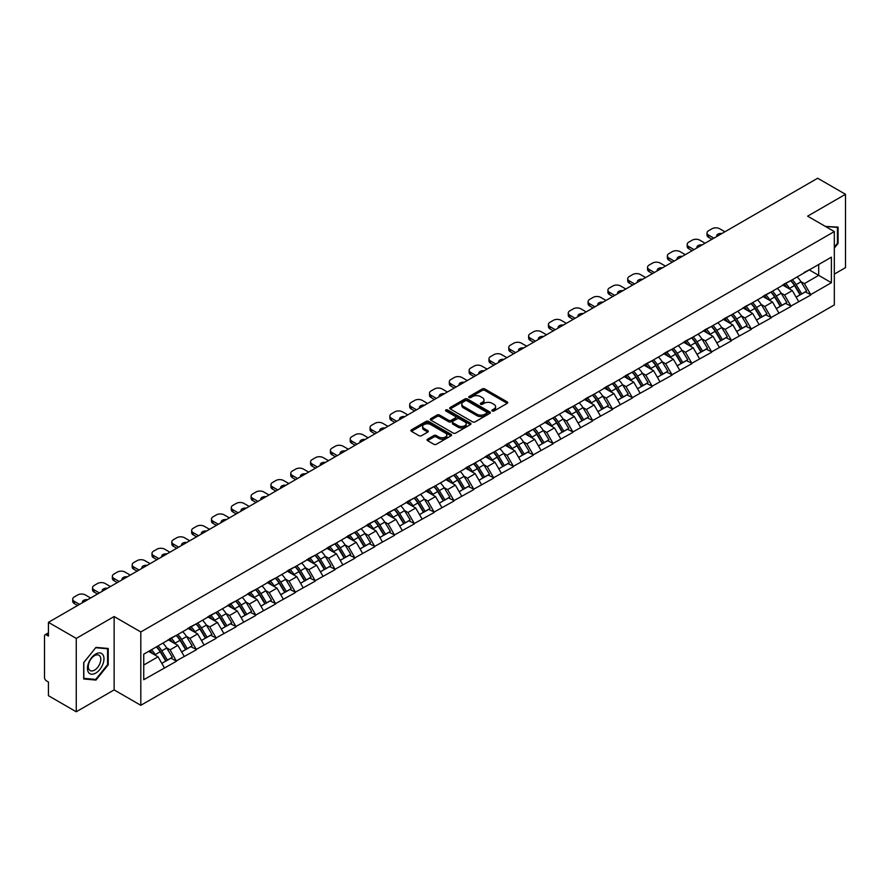 <?xml version="1.0" encoding="UTF-8"?>
<svg xmlns="http://www.w3.org/2000/svg" width="890" height="890" viewBox="0 0 890 890"><rect width="100%" height="100%" fill="white"/><g stroke="black" fill="none" stroke-linecap="round" stroke-linejoin="round"><path stroke-width="1.33" d="M492.237 410.98A1.235 0.712 0 0 0 493.983 410.98L507.233 403.337A1.769 1.024 0 0 0 507.756 402.614A1.769 1.024 0 0 0 507.233 401.891L484.783 388.93A1.769 1.024 0 0 0 482.291 388.93L469.041 396.584A1.235 0.712 0 0 0 470.788 397.585L472.501 396.595A5.64 3.26 0 0 1 480.489 396.595L482.358 397.674A5.64 3.26 0 0 1 484.004 399.988A5.64 3.26 0 0 1 482.358 402.291L480.645 403.281A1.235 0.712 0 0 0 482.391 404.282L484.104 403.292A5.64 3.26 0 0 1 492.081 403.292L493.95 404.372A5.64 3.26 0 0 1 495.608 406.685A5.64 3.26 0 0 1 493.95 408.988L492.237 409.978A1.235 0.712 0 0 0 492.237 410.98L492.237 409.978M427.545 439.193A1.769 1.024 0 0 0 427.022 439.916A1.769 1.024 0 0 0 427.545 440.628L433.842 444.266A1.769 1.024 0 0 0 436.334 444.266L451.052 435.766A1.769 1.024 0 0 0 451.564 435.054A1.769 1.024 0 0 0 451.052 434.331L428.602 421.37A1.769 1.024 0 0 0 426.11 421.37L411.391 429.87A1.769 1.024 0 0 0 410.868 430.582A1.769 1.024 0 0 0 411.391 431.305L419.001 435.7A1.769 1.024 0 0 0 421.493 435.7L427.79 432.062A1.769 1.024 0 0 0 428.301 431.339A1.769 1.024 0 0 0 427.79 430.627L424.018 428.446A4.717 2.726 0 0 1 422.639 426.521A4.717 2.726 0 0 1 425.553 423.996A4.717 2.726 0 0 1 430.693 424.597L445.467 433.13A4.717 2.726 0 0 1 446.847 435.054A4.717 2.726 0 0 1 443.943 437.569A4.717 2.726 0 0 1 438.792 436.979L436.334 435.555A1.769 1.024 0 0 0 433.842 435.555L427.545 439.193L427.545 440.628M114.131 616.548L76.262 638.408L48.438 622.344L817.676 178.234L845.5 194.298L807.631 216.159L834.319 231.567L140.809 631.956L114.131 616.548L114.131 689.906L140.809 705.314L140.809 631.956M472.623 421.871A1.769 1.024 0 0 0 475.127 421.871L489.834 413.372A1.769 1.024 0 0 0 490.357 412.66A1.769 1.024 0 0 0 489.834 411.936L467.384 398.976A1.769 1.024 0 0 0 464.892 398.976L450.173 407.475A1.769 1.024 0 0 0 449.661 408.187A1.769 1.024 0 0 0 450.173 408.911L472.623 421.871M446.368 411.247A1.235 0.712 0 0 1 447.626 411.425L470.421 424.586L455.724 433.074A1.769 1.024 0 0 1 453.233 433.074L430.782 420.113L430.782 418.667A1.769 1.024 0 0 0 430.271 419.39A1.769 1.024 0 0 0 430.782 420.113M430.782 418.667L437.079 415.029A1.769 1.024 0 0 1 439.571 415.029L448.682 420.291A1.769 1.024 0 0 0 451.174 420.291L455.357 417.877A1.769 1.024 0 0 0 455.869 417.154A1.769 1.024 0 0 0 455.357 416.442L445.879 410.969A1.235 0.712 0 0 1 447.626 409.956L470.443 423.128A1.769 1.024 0 0 1 470.966 423.851A1.769 1.024 0 0 1 470.443 424.575L470.443 423.128M140.809 705.314L834.319 304.925L834.319 231.567M156.406 646.874A12.037 6.953 -120 0 1 160.523 651.691L166.13 660.947L171.025 658.133L176.454 661.259L170.101 649.822L166.586 647.787M176.454 661.259L143.735 679.715L143.735 654.183L831.394 257.166L831.394 282.697L810.745 294.612L804.393 283.61L800.878 281.574M790.698 280.661A12.037 6.953 -120 0 1 794.815 285.479L800.433 294.746L805.317 291.92L810.745 294.612M810.745 295.057L790.932 306.06L784.568 295.057L781.053 293.021M770.874 292.109A12.037 6.953 -120 0 1 775.001 296.926L780.608 306.193L785.503 303.368L790.932 306.06M790.932 306.494L771.107 317.507L764.755 306.494L761.228 304.469M751.049 303.546A12.037 6.953 -120 0 1 755.176 308.374L760.783 317.63L765.678 314.804L771.107 317.507M771.107 317.941L751.282 328.944L744.93 317.941L741.415 315.906M731.235 314.993A12.037 6.953 -120 0 1 735.351 319.81L740.97 329.078L745.853 326.252L751.282 328.944M751.282 329.389L731.458 340.392L725.105 329.389L721.59 327.353M711.41 326.441A12.037 6.953 -120 0 1 715.527 331.258L721.145 340.525L726.04 337.699L731.458 340.392M731.458 340.826L711.644 351.839L705.292 340.826L701.765 338.801M691.586 337.877A12.037 6.953 -120 0 1 695.713 342.706L701.32 351.962L706.215 349.136L711.644 351.839M711.644 352.273L691.819 363.276L685.467 352.273L681.94 350.237M671.761 349.325A12.037 6.953 -120 0 1 675.888 354.142L681.495 363.409L686.39 360.584L691.819 363.276M691.819 363.721L671.995 374.723L665.642 363.721L662.127 361.685M651.947 360.773A12.037 6.953 -120 0 1 656.064 365.59L661.682 374.857L666.566 372.031L671.995 374.723M671.995 375.157L652.17 386.171L645.817 375.157L642.302 373.132M632.123 372.209A12.037 6.953 -120 0 1 636.25 377.037L641.857 386.293L646.752 383.479L652.17 386.171M652.17 386.605L632.356 397.608L626.004 386.605L622.477 384.569M612.298 383.657A12.037 6.953 -120 0 1 616.425 388.474L622.032 397.741L626.927 394.915L632.356 397.608M632.356 398.053L612.531 409.055L606.179 398.053L602.663 396.017M592.484 395.104A12.037 6.953 -120 0 1 596.6 399.922L602.207 409.189L607.102 406.363L612.531 409.055M612.531 409.5L592.707 420.503L586.354 409.489L582.839 407.464M572.659 406.541A12.037 6.953 -120 0 1 576.776 411.369L582.394 420.625L587.278 417.811L592.707 420.503M592.707 420.937L572.893 431.939L566.529 420.937L563.014 418.912M552.835 417.989A12.037 6.953 -120 0 1 556.962 422.806L562.569 432.073L567.464 429.247L572.893 431.939M572.893 432.384L553.068 443.387L546.716 432.384L543.189 430.348M533.01 429.436A12.037 6.953 -120 0 1 537.137 434.253L542.744 443.52L547.639 440.695L553.068 443.387M553.068 443.832L533.244 454.834L526.891 443.832L523.376 441.796M513.196 440.873A12.037 6.953 -120 0 1 517.312 445.701L522.931 454.957L527.815 452.142L533.244 454.834M533.244 455.268L513.419 466.271L507.066 455.268L503.551 453.244M493.372 452.32A12.037 6.953 -120 0 1 497.488 457.137L503.106 466.405L508.001 463.579L513.419 466.271M513.419 466.716L493.605 477.719L487.253 466.716L483.726 464.68M473.547 463.768A12.037 6.953 -120 0 1 477.674 468.585L483.281 477.852L488.176 475.026L493.605 477.719M493.605 478.164L473.78 489.166L467.428 478.164L463.901 476.128M453.733 475.204A12.037 6.953 -120 0 1 457.849 480.033L463.456 489.289L468.351 486.474L473.78 489.166M473.78 489.6L453.956 500.603L447.603 489.6L444.088 487.575M433.908 486.652A12.037 6.953 -120 0 1 438.025 491.469L443.643 500.736L448.527 497.911L453.956 500.603M453.956 501.048L434.131 512.05L427.779 501.048L424.263 499.012M414.084 498.1A12.037 6.953 -120 0 1 418.211 502.917L423.818 512.184L428.713 509.358L434.131 512.05M434.131 512.495L414.317 523.498L407.965 512.495L404.438 510.459M394.259 509.547A12.037 6.953 -120 0 1 398.386 514.364L403.993 523.62L408.888 520.806L414.317 523.498M414.317 523.932L394.493 534.934L388.14 523.932L384.625 521.907M374.445 520.984A12.037 6.953 -120 0 1 378.561 525.801L384.168 535.068L389.064 532.242L394.493 534.934M394.493 535.38L374.668 546.382L368.315 535.38L364.8 533.344M354.62 532.431A12.037 6.953 -120 0 1 358.737 537.249L364.355 546.516L369.239 543.69L374.668 546.382M374.668 546.827L354.854 557.83L348.502 546.827L344.975 544.791M334.796 543.879A12.037 6.953 -120 0 1 338.923 548.696L344.53 557.952L349.425 555.138L354.854 557.83M354.854 558.264L335.029 569.266L328.677 558.264L325.15 556.239M314.971 555.316A12.037 6.953 -120 0 1 319.098 560.133L324.705 569.4L329.6 566.574L335.029 569.266M335.029 569.711L315.205 580.714L308.852 569.711L305.337 567.675M295.157 566.763A12.037 6.953 -120 0 1 299.274 571.58L304.892 580.847L309.776 578.022L315.205 580.714M315.205 581.159L295.38 592.162L289.028 581.159L285.512 579.123M275.333 578.211A12.037 6.953 -120 0 1 279.449 583.028L285.067 592.284L289.962 589.469L295.38 592.162M295.38 592.595L275.566 603.598L269.214 592.595L265.687 590.571M255.508 589.647A12.037 6.953 -120 0 1 259.635 594.464L265.242 603.731L270.137 600.906L275.566 603.598M275.566 604.043L255.742 615.046L249.389 604.043L245.874 602.007M235.694 601.095A12.037 6.953 -120 0 1 239.811 605.912L245.417 615.179L250.312 612.353L255.742 615.046M255.742 615.491L235.917 626.493L229.564 615.491L226.049 613.455M215.869 612.543A12.037 6.953 -120 0 1 219.986 617.36L225.604 626.616L230.488 623.801L235.917 626.493M235.917 626.927L216.092 637.93L209.74 626.927L206.224 624.902M196.045 623.979A12.037 6.953 -120 0 1 200.172 628.796L205.779 638.063L210.674 635.238L216.092 637.93M216.092 638.375L196.278 649.377L189.926 638.375L186.399 636.339M176.22 635.427A12.037 6.953 -120 0 1 180.347 640.244L185.954 649.511L190.849 646.685L196.278 649.377M196.278 649.822L176.454 660.825M169.723 638.742L176.454 635.293M170.101 649.822L177.855 645.339L168.065 639.699M184.208 656.342L177.855 645.339M189.537 627.294L196.278 623.846M189.926 638.375L197.669 633.902L187.89 628.251M204.021 644.905L197.669 633.902M209.361 615.858L216.092 612.409M209.74 626.927L217.494 622.455L207.715 616.803M223.846 633.457L217.494 622.455M229.186 604.41L235.917 600.961M229.564 615.491L237.319 611.007L227.529 605.367M243.671 622.01L237.319 611.007M249.011 592.962L255.742 589.514M249.389 604.043L257.143 599.571L247.353 593.919M263.496 610.573L257.143 599.571M268.825 581.515L275.566 578.077M269.214 592.595L276.957 588.123L267.178 582.472M283.309 599.126L276.957 588.123M288.649 570.078L295.38 566.63M289.028 581.159L296.782 576.676L287.003 571.035M303.134 587.678L296.782 576.676M308.474 558.631L315.205 555.182M308.852 569.711L316.606 565.239L306.816 559.587M322.959 576.242L316.606 565.239M328.299 547.183L335.029 543.745M328.677 558.264L336.42 553.791L326.641 548.14M342.784 564.794L336.42 553.791M348.112 535.747L354.854 532.298M348.502 546.827L356.245 542.344L346.466 536.703M362.597 553.346L356.245 542.344M367.937 524.299L374.668 520.85M368.315 535.38L376.07 530.907L366.28 525.256M382.422 541.91L376.07 530.907M387.762 512.851L394.493 509.414M388.14 523.932L395.894 519.46L386.104 513.808M402.247 530.462L395.894 519.46M407.576 501.415L414.317 497.966M407.965 512.495L415.708 508.012L405.929 502.372M422.06 519.015L415.708 508.012M427.4 489.967L434.131 486.519M427.779 501.048L435.533 496.576L425.754 490.924M441.885 507.578L435.533 496.576M447.225 478.52L453.956 475.082M447.603 489.6L455.357 485.128L445.567 479.476M461.71 496.13L455.357 485.128M467.05 467.083L473.78 463.634M467.428 478.164L475.182 473.68L465.392 468.04M481.534 484.683L475.182 473.68M486.863 455.636L493.605 452.187M487.253 466.716L494.996 462.244L485.217 456.592M501.348 473.246L494.996 462.244M506.688 444.188L513.419 440.75M507.066 455.268L514.821 450.796L505.042 445.145M521.173 461.799L514.821 450.796M526.513 432.751L533.244 429.303M526.891 443.832L534.645 439.349L524.855 433.708M540.998 450.351L534.645 439.349M546.327 421.304L553.068 417.855M546.716 432.384L554.459 427.912L544.68 422.261M560.822 438.915L554.459 427.912M566.151 409.856L572.893 406.418M566.529 420.937L574.284 416.464L564.505 410.813M580.636 427.467L574.284 416.464M585.976 398.42L592.707 394.971M586.354 409.489L594.108 405.017L584.318 399.376M600.461 416.019L594.108 405.017M605.801 386.972L612.531 383.523M606.179 398.053L613.933 393.58L604.143 387.929M620.285 404.583L613.933 393.58M625.614 375.524L632.356 372.087M626.004 386.605L633.747 382.133L623.968 376.481M640.099 393.135L633.747 382.133M645.439 364.088L652.17 360.639M645.817 375.157L653.572 370.685L643.793 365.034M659.924 381.688L653.572 370.685M665.264 352.64L671.995 349.192M665.642 363.721L673.396 359.249L663.606 353.597M679.749 370.251L673.396 359.249M685.089 341.193L691.819 337.744M685.467 352.273L693.221 347.801L683.431 342.149M699.573 358.803L693.221 347.801M704.902 329.756L711.644 326.307M705.292 340.826L713.035 336.353L703.256 330.702M719.387 347.356L713.035 336.353M724.727 318.309L731.458 314.86M725.105 329.389L732.859 324.917L723.081 319.265M739.212 335.919L732.859 324.917M744.552 306.861L751.282 303.412M744.93 317.941L752.684 313.469L742.894 307.818M759.037 324.472L752.684 313.469M764.365 295.424L771.107 291.976M764.755 306.494L772.498 302.022L762.719 296.37M778.861 313.024L772.498 302.022M784.19 283.977L790.932 280.528M784.568 295.057L792.323 290.585L782.544 284.934M798.675 301.588L792.323 290.585M804.015 272.529L810.745 269.08M804.393 283.61L818.689 275.355L818.689 264.497L831.394 257.166M809.288 269.926L831.394 282.697M834.319 274.109L845.5 267.656L845.5 194.298M76.262 638.408L76.262 711.766L48.438 695.702L48.438 681.985L46.402 680.817A2.692 1.557 -120 0 1 44.5 677.513L44.5 635.994A2.692 1.557 -120 0 1 45.056 634.759A2.692 1.557 -120 0 1 46.402 634.893L48.438 636.061L48.438 622.344M76.262 711.766L114.131 689.906M143.735 665.041L158.031 656.787L148.63 651.358M164.383 667.789L158.031 656.787M794.536 285.701L795.171 286.057M774.723 297.138L775.346 297.505M754.898 308.585L755.521 308.952M735.073 320.033L735.707 320.389M715.249 331.469L715.883 331.837M695.435 342.917L696.058 343.284M675.61 354.365L676.233 354.721M655.785 365.801L656.419 366.168M635.961 377.249L636.595 377.616M616.147 388.696L616.77 389.052M596.322 400.133L596.956 400.5M576.498 411.58L577.132 411.948M556.684 423.028L557.307 423.384M536.859 434.465L537.482 434.832M517.034 445.912L517.668 446.279M497.21 457.36L497.844 457.716M477.396 468.796L478.019 469.164M457.571 480.244L458.194 480.611M437.747 491.692L438.381 492.048M417.922 503.128L418.556 503.495M398.108 514.576L398.731 514.943M378.283 526.023L378.918 526.379M358.459 537.46L359.093 537.827M338.645 548.908L339.268 549.275M318.82 560.355L319.443 560.711M298.995 571.792L299.63 572.159M279.171 583.239L279.805 583.606M259.357 594.687L259.98 595.043M239.532 606.123L240.167 606.49M219.708 617.571L220.342 617.938M199.883 629.019L200.517 629.375M180.069 640.455L180.692 640.822M160.244 651.903L160.879 652.27M834.319 248.11L838.069 243.437L838.069 227.095L825.453 226.438L837.434 227.417L837.434 243.259L834.319 247.131M108.224 648.465L95.964 647.375L83.693 662.627L83.693 678.97L95.964 680.071L108.224 664.819L108.224 648.465M492.737 411.158L493.95 410.457A5.64 3.26 0 0 0 495.608 408.143L495.608 406.685M484.004 399.988L484.004 401.446A5.64 3.26 0 0 1 482.358 403.76L481.134 404.461M507.211 403.348L484.783 390.399A1.769 1.024 0 0 0 482.291 390.399L469.531 397.763M489.811 413.394L467.384 400.444A1.769 1.024 0 0 0 464.892 400.444L450.195 408.922L450.173 407.475M486.719 413.16A1.235 0.712 0 0 0 486.719 412.148L467.016 400.778A1.235 0.712 0 0 0 465.27 400.778L463.456 401.824A5.64 3.26 0 0 0 461.81 404.127A5.64 3.26 0 0 0 463.456 406.43L476.929 414.206A5.64 3.26 0 0 0 484.917 414.206L486.719 413.16L486.719 414.629A1.235 0.712 0 0 0 487.086 414.128L487.086 412.66M461.81 404.127L461.81 405.595A5.64 3.26 0 0 0 463.456 407.898L463.456 406.43M486.719 414.629L484.917 415.675A5.64 3.26 0 0 1 476.929 415.675L463.456 407.898M430.805 420.125L437.079 416.498L437.079 415.029M455.869 417.154L455.869 418.623A1.769 1.024 0 0 1 455.357 419.346L451.174 421.76A1.769 1.024 0 0 1 448.682 421.76L439.571 416.498A1.769 1.024 0 0 0 437.079 416.498M458.128 425.743A4.717 2.726 0 0 0 463.267 426.332A4.717 2.726 0 0 0 466.182 423.818A4.717 2.726 0 0 0 464.803 421.893L459.596 418.89A1.769 1.024 0 0 0 457.104 418.89L452.921 421.293A1.769 1.024 0 0 0 452.409 422.016A1.769 1.024 0 0 0 452.921 422.739L458.128 425.743L458.128 427.211A4.717 2.726 0 0 0 463.267 427.801A4.717 2.726 0 0 0 466.182 425.286L466.182 423.818M452.409 422.016L452.409 423.484A1.769 1.024 0 0 0 452.921 424.207L452.921 422.739M458.128 427.211L452.921 424.207M446.847 435.054L446.847 436.523A4.717 2.726 0 0 1 443.943 439.037A4.717 2.726 0 0 1 438.792 438.447L436.334 437.023A1.769 1.024 0 0 0 433.842 437.023L427.567 440.639M422.639 426.521L422.639 427.99A4.717 2.726 0 0 0 424.018 429.915L424.018 428.446M427.767 432.073L424.018 429.915M451.03 435.789L428.602 422.839A1.769 1.024 0 0 0 426.11 422.839L411.414 431.316L411.391 429.87M837.434 243.07L838.069 243.437M107.59 664.452L108.224 664.819M94.663 679.315L95.964 680.071M724.916 231.778L719.643 228.741A5.396 3.115 0 0 0 712.022 228.741L708.596 230.721A5.396 3.115 0 0 0 707.016 232.924A5.396 3.115 0 0 0 708.596 235.116L708.596 237.319L711.956 239.265M708.596 237.319A5.396 3.115 180 0 1 707.016 235.116L707.016 232.924M708.596 235.116L713.858 238.164M716.828 236.451A4.228 2.436 180 0 1 716.695 235.85A4.228 2.436 180 0 1 721.957 233.492M797.151 276.935A14.73 8.511 60 0 1 801.011 281.796L796.116 284.622A14.73 8.511 -120 0 0 792.256 279.76M796.116 284.622L801.723 293.878L806.618 291.063L801.011 281.796M800.433 294.746L801.723 293.878M805.317 291.92L806.618 291.063M783.834 284.188A12.037 6.953 60 0 1 787.149 287.592M785.714 283.543A14.73 8.511 60 0 1 789.575 288.393L790.131 289.306M796.149 297.216L800.077 294.835L794.47 285.568A14.73 8.511 -120 0 0 790.598 280.717M800.077 294.835L796.105 297.127M705.091 243.226L699.818 240.178A5.396 3.115 0 0 0 692.198 240.178L688.771 242.158A5.396 3.115 0 0 0 687.191 244.361A5.396 3.115 0 0 0 688.771 246.563L688.771 248.766L692.131 250.713M688.771 248.766A5.396 3.115 180 0 1 687.191 246.563L687.191 244.361M688.771 246.563L694.044 249.612M697.004 247.898A4.228 2.436 180 0 1 696.87 247.298A4.228 2.436 180 0 1 702.132 244.939M777.326 288.382A14.73 8.511 60 0 1 781.186 293.244L776.291 296.059A14.73 8.511 -120 0 0 772.431 291.208M776.291 296.059L781.91 305.326L786.793 302.5L781.186 293.244M780.608 306.193L781.91 305.326M785.503 303.368L786.793 302.5M764.009 295.636A12.037 6.953 60 0 1 767.325 299.04M765.89 294.991A14.73 8.511 60 0 1 769.75 299.841L770.306 300.753M776.336 308.663L780.252 306.282L774.645 297.015A14.73 8.511 -120 0 0 770.785 292.165M780.252 306.282L776.28 308.574M685.278 254.673L680.005 251.625A5.396 3.115 0 0 0 672.373 251.625L668.946 253.606A5.396 3.115 0 0 0 667.366 255.808A5.396 3.115 0 0 0 668.946 258.011L668.946 260.214L672.317 262.149M668.946 260.214A5.396 3.115 180 0 1 667.366 258.011L667.366 255.808M668.946 258.011L674.22 261.048M677.179 259.346A4.228 2.436 180 0 1 677.045 258.745A4.228 2.436 180 0 1 682.319 256.376M757.501 299.83A14.73 8.511 60 0 1 761.362 304.68L756.478 307.506A14.73 8.511 -120 0 0 752.606 302.656M756.478 307.506L762.085 316.773L766.98 313.947L761.362 304.68M760.783 317.63L762.085 316.773M765.678 314.804L766.98 313.947M744.185 307.072A12.037 6.953 60 0 1 747.511 310.476M746.065 306.427A14.73 8.511 60 0 1 749.925 311.289L750.481 312.201M756.511 320.1L760.427 317.73L754.82 308.463A14.73 8.511 -120 0 0 750.96 303.601M760.427 317.73L756.467 320.022M665.453 266.11L660.18 263.073A5.396 3.115 0 0 0 652.559 263.073L649.122 265.053A5.396 3.115 0 0 0 647.542 267.256A5.396 3.115 0 0 0 649.122 269.447L649.122 271.65L652.492 273.597M649.122 271.65A5.396 3.115 180 0 1 647.542 269.447L647.542 267.256M649.122 269.447L654.395 272.496M657.354 270.783A4.228 2.436 180 0 1 657.232 270.182A4.228 2.436 180 0 1 662.494 267.823M737.677 311.266A14.73 8.511 60 0 1 741.548 316.128L736.653 318.954A14.73 8.511 -120 0 0 732.793 314.092M736.653 318.954L742.26 328.221L747.155 325.395L741.548 316.128M740.97 329.078L742.26 328.221M745.853 326.252L747.155 325.395M724.36 318.52A12.037 6.953 60 0 1 727.686 321.924M726.251 317.875A14.73 8.511 60 0 1 730.111 322.725L730.657 323.637M736.686 331.547L740.614 329.166L734.995 319.899A14.73 8.511 -120 0 0 731.135 315.049M740.614 329.166L736.642 331.458M645.628 277.558L640.355 274.509A5.396 3.115 0 0 0 632.734 274.509L629.308 276.49A5.396 3.115 0 0 0 627.728 278.692A5.396 3.115 0 0 0 629.308 280.895L629.308 283.098L632.668 285.045M629.308 283.098A5.396 3.115 180 0 1 627.728 280.895L627.728 278.692M629.308 280.895L634.581 283.943M637.54 282.23A4.228 2.436 180 0 1 637.407 281.629A4.228 2.436 180 0 1 642.669 279.271M717.863 322.714A14.73 8.511 60 0 1 721.723 327.576L716.828 330.39A14.73 8.511 -120 0 0 712.968 325.54M716.828 330.39L722.435 339.657L727.33 336.832L721.723 327.576M721.145 340.525L722.435 339.657M726.04 337.699L727.33 336.832M704.546 329.968A12.037 6.953 60 0 1 707.861 333.372M706.426 329.322A14.73 8.511 60 0 1 710.287 334.173L710.843 335.085M716.873 342.995L720.789 340.614L715.182 331.347A14.73 8.511 -120 0 0 711.321 326.497M720.789 340.614L716.817 342.906M625.803 289.005L620.541 285.957A5.396 3.115 0 0 0 612.91 285.957L609.483 287.937A5.396 3.115 0 0 0 607.903 290.14A5.396 3.115 0 0 0 609.483 292.343L609.483 294.546L612.854 296.481M609.483 294.546A5.396 3.115 180 0 1 607.903 292.343L607.903 290.14M609.483 292.343L614.756 295.38M617.716 293.678A4.228 2.436 180 0 1 617.582 293.077A4.228 2.436 180 0 1 622.844 290.707M698.038 334.162A14.73 8.511 60 0 1 701.899 339.012L697.004 341.838A14.73 8.511 -120 0 0 693.143 336.987M697.004 341.838L702.622 351.105L707.506 348.279L701.899 339.012M701.32 351.962L702.622 351.105M706.215 349.136L707.506 348.279M684.721 341.404A12.037 6.953 60 0 1 688.048 344.808M686.602 340.759A14.73 8.511 60 0 1 690.462 345.62L691.018 346.533M697.048 354.431L700.964 352.062L695.357 342.795A14.73 8.511 -120 0 0 691.497 337.933M700.964 352.062L696.992 354.353M836.644 226.961L837.434 227.417M88.555 672.473A11.681 6.742 120 0 0 99.836 669.447A11.681 6.742 120 0 0 102.862 654.673A11.681 6.742 120 0 0 91.581 657.699A11.681 6.742 120 0 0 88.555 672.473M89.134 669.636A8.844 5.106 120 0 0 90.124 670.559A8.844 5.106 120 0 0 98.356 666.432A8.844 5.106 120 0 0 99.958 656.164A8.844 5.106 120 0 0 98.968 655.24A8.844 5.106 120 0 0 90.747 659.368A8.844 5.106 120 0 0 89.134 669.636M95.708 647.731L107.59 648.788L107.59 664.63L95.708 679.415L83.827 678.347L83.827 662.516L95.686 647.72M106.8 648.343L107.59 648.788M605.99 300.442L600.717 297.405A5.396 3.115 0 0 0 593.096 297.405L589.658 299.385A5.396 3.115 0 0 0 588.079 301.588A5.396 3.115 0 0 0 589.658 303.779L589.658 305.982L593.029 307.929M589.658 305.982A5.396 3.115 180 0 1 588.079 303.779L588.079 301.588M589.658 303.779L594.932 306.828M597.891 305.114A4.228 2.436 180 0 1 597.757 304.514A4.228 2.436 180 0 1 603.031 302.155M678.213 345.598A14.73 8.511 60 0 1 682.074 350.46L677.19 353.286A14.73 8.511 -120 0 0 673.33 348.424M677.19 353.286L682.797 362.553L687.692 359.727L682.074 350.46M681.495 363.409L682.797 362.553M686.39 360.584L687.692 359.727M664.897 352.852A12.037 6.953 60 0 1 668.223 356.256M666.777 352.206A14.73 8.511 60 0 1 670.637 357.057L671.194 357.969M677.223 365.879L681.15 363.498L675.532 354.231A14.73 8.511 -120 0 0 671.672 349.381M681.15 363.498L677.179 365.79M586.165 311.889L580.892 308.841A5.396 3.115 0 0 0 573.271 308.841L569.834 310.832A5.396 3.115 0 0 0 568.265 313.024A5.396 3.115 0 0 0 569.834 315.227L569.834 317.43L573.205 319.377M569.834 317.43A5.396 3.115 180 0 1 568.265 315.227L568.265 313.024M569.834 315.227L575.107 318.275M578.066 316.562A4.228 2.436 180 0 1 577.944 315.961A4.228 2.436 180 0 1 583.206 313.603M658.4 357.046A14.73 8.511 60 0 1 662.26 361.907L657.365 364.722A14.73 8.511 -120 0 0 653.505 359.872M657.365 364.722L662.972 373.989L667.867 371.163L662.26 361.907M661.682 374.857L662.972 373.989M666.566 372.031L667.867 371.163M645.083 364.299A12.037 6.953 60 0 1 648.398 367.704M646.963 363.654A14.73 8.511 60 0 1 650.824 368.505L651.369 369.417M657.399 377.327L661.326 374.946L655.707 365.679A14.73 8.511 -120 0 0 651.847 360.828M661.326 374.946L657.354 377.238M566.34 323.337L561.067 320.289A5.396 3.115 0 0 0 553.447 320.289L550.02 322.269A5.396 3.115 0 0 0 548.44 324.472A5.396 3.115 0 0 0 550.02 326.675L550.02 328.877L553.38 330.813M550.02 328.877A5.396 3.115 180 0 1 548.44 326.675L548.44 324.472M550.02 326.675L555.293 329.712M558.253 328.01A4.228 2.436 180 0 1 558.119 327.409A4.228 2.436 180 0 1 563.381 325.039M638.575 368.493A14.73 8.511 60 0 1 642.435 373.344L637.54 376.17A14.73 8.511 -120 0 0 633.68 371.319M637.54 376.17L643.159 385.437L648.042 382.611L642.435 373.344M641.857 386.293L643.159 385.437M646.752 383.479L648.042 382.611M625.258 375.736A12.037 6.953 60 0 1 628.574 379.14M627.139 375.091A14.73 8.511 60 0 1 630.999 379.952L631.555 380.864M637.585 388.763L641.501 386.394L635.894 377.126A14.73 8.511 -120 0 0 632.034 372.265M641.501 386.394L637.529 388.685M546.527 334.774L541.254 331.736A5.396 3.115 0 0 0 533.622 331.736L530.195 333.717A5.396 3.115 0 0 0 528.615 335.919A5.396 3.115 0 0 0 530.195 338.111L530.195 340.314L533.566 342.261M530.195 340.314A5.396 3.115 180 0 1 528.615 338.111L528.615 335.919M530.195 338.111L535.469 341.159M538.428 339.446A4.228 2.436 180 0 1 538.294 338.845A4.228 2.436 180 0 1 543.567 336.487M618.75 379.93A14.73 8.511 60 0 1 622.611 384.791L617.716 387.617A14.73 8.511 -120 0 0 613.855 382.756M617.716 387.617L623.334 396.884L628.229 394.059L622.611 384.791M622.032 397.741L623.334 396.884M626.927 394.915L628.229 394.059M605.434 387.183A12.037 6.953 60 0 1 608.76 390.588M607.314 386.538A14.73 8.511 60 0 1 611.174 391.389L611.73 392.301M617.76 400.211L621.676 397.83L616.069 388.563A14.73 8.511 -120 0 0 612.209 383.712M621.676 397.83L617.716 400.122M526.702 346.221L521.429 343.173A5.396 3.115 0 0 0 513.808 343.173L510.37 345.164A5.396 3.115 0 0 0 508.791 347.356A5.396 3.115 0 0 0 510.37 349.559L510.37 351.761L513.741 353.708M510.37 351.761A5.396 3.115 180 0 1 508.791 349.559L508.791 347.356M510.37 349.559L515.644 352.607M518.603 350.894A4.228 2.436 180 0 1 518.481 350.293A4.228 2.436 180 0 1 523.743 347.934M598.926 391.378A14.73 8.511 60 0 1 602.786 396.239L597.902 399.054A14.73 8.511 -120 0 0 594.042 394.203M597.902 399.054L603.509 408.321L608.404 405.495L602.786 396.239M602.207 409.189L603.509 408.321M607.102 406.363L608.404 405.495M585.609 398.631A12.037 6.953 60 0 1 588.935 402.035M587.489 397.986A14.73 8.511 60 0 1 591.361 402.836L591.906 403.749M597.935 411.658L601.863 409.278L596.244 400.011A14.73 8.511 -120 0 0 592.384 395.16M601.863 409.278L597.891 411.569M506.877 357.669L501.604 354.62A5.396 3.115 0 0 0 493.983 354.62L490.557 356.601A5.396 3.115 0 0 0 488.977 358.803A5.396 3.115 0 0 0 490.557 361.006L490.557 363.209L493.917 365.145M490.557 363.209A5.396 3.115 180 0 1 488.977 361.006L488.977 358.803M490.557 361.006L495.819 364.043M498.789 362.341A4.228 2.436 180 0 1 498.656 361.741A4.228 2.436 180 0 1 503.918 359.371M579.112 402.825A14.73 8.511 60 0 1 582.972 407.676L578.077 410.501A14.73 8.511 -120 0 0 574.217 405.651M578.077 410.501L583.684 419.769L588.579 416.943L582.972 407.676M582.394 420.625L583.684 419.769M587.278 417.811L588.579 416.943M565.795 410.068A12.037 6.953 60 0 1 569.111 413.472M567.675 409.422A14.73 8.511 60 0 1 571.536 414.284L572.092 415.196M578.111 423.095L582.038 420.725L576.431 411.458A14.73 8.511 -120 0 0 572.559 406.597M582.038 420.725L578.066 423.017M487.053 369.105L481.779 366.068A5.396 3.115 0 0 0 474.159 366.068L470.732 368.048A5.396 3.115 0 0 0 469.152 370.251A5.396 3.115 0 0 0 470.732 372.443L470.732 374.646L474.092 376.592M470.732 374.646A5.396 3.115 180 0 1 469.152 372.443L469.152 370.251M470.732 372.443L476.005 375.491M478.965 373.789A4.228 2.436 180 0 1 478.831 373.177A4.228 2.436 180 0 1 484.093 370.819M559.287 414.262A14.73 8.511 60 0 1 563.148 419.123L558.253 421.949A14.73 8.511 -120 0 0 554.392 417.087M558.253 421.949L563.871 431.216L568.755 428.39L563.148 419.123M562.569 432.073L563.871 431.216M567.464 429.247L568.755 428.39M545.971 421.515A12.037 6.953 60 0 1 549.286 424.919M547.851 420.87A14.73 8.511 60 0 1 551.711 425.72L552.267 426.633M558.297 434.543L562.213 432.162L556.606 422.895A14.73 8.511 -120 0 0 552.746 418.044M562.213 432.162L558.241 434.454M467.239 380.553L461.966 377.505A5.396 3.115 0 0 0 454.334 377.505L450.907 379.496A5.396 3.115 0 0 0 449.328 381.688A5.396 3.115 0 0 0 450.907 383.89L450.907 386.093L454.278 388.04M450.907 386.093A5.396 3.115 180 0 1 449.328 383.89L449.328 381.688M450.907 383.89L456.181 386.939M459.14 385.225A4.228 2.436 180 0 1 459.006 384.625A4.228 2.436 180 0 1 464.28 382.266M539.462 425.709A14.73 8.511 60 0 1 543.323 430.571L538.439 433.386A14.73 8.511 -120 0 0 534.567 428.535M538.439 433.386L544.046 442.653L548.941 439.827L543.323 430.571M542.744 443.52L544.046 442.653M547.639 440.695L548.941 439.827M526.146 432.963A12.037 6.953 60 0 1 529.472 436.367M528.026 432.318A14.73 8.511 60 0 1 531.886 437.168L532.442 438.08M538.472 445.99L542.388 443.609L536.781 434.342A14.73 8.511 -120 0 0 532.921 429.492M542.388 443.609L538.428 445.901M447.414 392.001L442.141 388.952A5.396 3.115 0 0 0 434.52 388.952L431.083 390.933A5.396 3.115 0 0 0 429.503 393.135A5.396 3.115 0 0 0 431.083 395.338L431.083 397.541L434.454 399.476M431.083 397.541A5.396 3.115 180 0 1 429.503 395.338L429.503 393.135M431.083 395.338L436.356 398.375M439.315 396.673A4.228 2.436 180 0 1 439.193 396.072A4.228 2.436 180 0 1 444.455 393.703M519.638 437.157A14.73 8.511 60 0 1 523.509 442.007L518.614 444.833A14.73 8.511 -120 0 0 514.754 439.983M518.614 444.833L524.221 454.1L529.116 451.274L523.509 442.007M522.931 454.957L524.221 454.1M527.815 452.142L529.116 451.274M506.321 444.399A12.037 6.953 60 0 1 509.647 447.803M508.212 443.754A14.73 8.511 60 0 1 512.073 448.616L512.618 449.528M518.648 457.427L522.575 455.057L516.957 445.79A14.73 8.511 -120 0 0 513.096 440.928M522.575 455.057L518.603 457.349M427.589 403.437L422.316 400.4A5.396 3.115 0 0 0 414.695 400.4L411.269 402.38A5.396 3.115 0 0 0 409.689 404.583A5.396 3.115 0 0 0 411.269 406.786L411.269 408.977L414.629 410.924M411.269 408.977A5.396 3.115 180 0 1 409.689 406.786L409.689 404.583M411.269 406.786L416.542 409.823M419.502 408.121A4.228 2.436 180 0 1 419.368 407.509A4.228 2.436 180 0 1 424.63 405.15M499.824 448.593A14.73 8.511 60 0 1 503.684 453.455L498.789 456.281A14.73 8.511 -120 0 0 494.929 451.419M498.789 456.281L504.396 465.548L509.291 462.722L503.684 453.455M503.106 466.405L504.396 465.548M508.001 463.579L509.291 462.722M486.507 455.847A12.037 6.953 60 0 1 489.823 459.251M488.388 455.202A14.73 8.511 60 0 1 492.248 460.052L492.804 460.964M498.834 468.874L502.75 466.493L497.143 457.238A14.73 8.511 -120 0 0 493.282 452.376M502.75 466.493L498.778 468.785M407.776 414.885L402.503 411.836A5.396 3.115 0 0 0 394.871 411.836L391.444 413.828A5.396 3.115 0 0 0 389.865 416.019A5.396 3.115 0 0 0 391.444 418.222L391.444 420.425L394.815 422.372M391.444 420.425A5.396 3.115 180 0 1 389.865 418.222L389.865 416.019M391.444 418.222L396.718 421.27M399.677 419.557A4.228 2.436 180 0 1 399.543 418.956A4.228 2.436 180 0 1 404.805 416.598M479.999 460.041A14.73 8.511 60 0 1 483.86 464.903L478.965 467.717A14.73 8.511 -120 0 0 475.104 462.867M478.965 467.717L484.583 476.984L489.467 474.159L483.86 464.903M483.281 477.852L484.583 476.984M488.176 475.026L489.467 474.159M466.683 467.295A12.037 6.953 60 0 1 470.009 470.699M468.563 466.649A14.73 8.511 60 0 1 472.423 471.5L472.979 472.412M479.009 480.322L482.925 477.941L477.318 468.674A14.73 8.511 -120 0 0 473.458 463.824M482.925 477.941L478.954 480.233M387.951 426.332L382.678 423.284A5.396 3.115 0 0 0 375.057 423.284L371.62 425.264A5.396 3.115 0 0 0 370.04 427.467A5.396 3.115 0 0 0 371.62 429.67L371.62 431.873L374.99 433.808M371.62 431.873A5.396 3.115 180 0 1 370.04 429.67L370.04 427.467M371.62 429.67L376.893 432.707M379.852 431.005A4.228 2.436 180 0 1 379.719 430.404A4.228 2.436 180 0 1 384.992 428.034M460.175 471.489A14.73 8.511 60 0 1 464.035 476.339L459.151 479.165A14.73 8.511 -120 0 0 455.291 474.314M459.151 479.165L464.758 488.432L469.653 485.606L464.035 476.339M463.456 489.289L464.758 488.432M468.351 486.474L469.653 485.606M446.858 478.731A12.037 6.953 60 0 1 450.184 482.135M448.738 478.086A14.73 8.511 60 0 1 452.598 482.947L453.155 483.86M459.184 491.758L463.111 489.389L457.493 480.122A14.73 8.511 -120 0 0 453.633 475.26M463.111 489.389L459.14 491.68M368.126 437.769L362.853 434.732A5.396 3.115 0 0 0 355.232 434.732L351.795 436.712A5.396 3.115 0 0 0 350.226 438.915A5.396 3.115 0 0 0 351.795 441.117L351.795 443.309L355.166 445.256M351.795 443.309A5.396 3.115 180 0 1 350.226 441.117L350.226 438.915M351.795 441.117L357.068 444.155M360.027 442.452A4.228 2.436 180 0 1 359.905 441.841A4.228 2.436 180 0 1 365.167 439.482M440.361 482.925A14.73 8.511 60 0 1 444.221 487.787L439.326 490.613A14.73 8.511 -120 0 0 435.466 485.751M439.326 490.613L444.933 499.88L449.828 497.054L444.221 487.787M443.643 500.736L444.933 499.88M448.527 497.911L449.828 497.054M427.044 490.179A12.037 6.953 60 0 1 430.359 493.583M428.924 489.533A14.73 8.511 60 0 1 432.785 494.384L433.33 495.307M439.36 503.206L443.287 500.825L437.669 491.569A14.73 8.511 -120 0 0 433.808 486.708M443.287 500.825L439.315 503.117M348.301 449.216L343.028 446.179A5.396 3.115 0 0 0 335.408 446.179L331.981 448.159A5.396 3.115 0 0 0 330.401 450.351A5.396 3.115 0 0 0 331.981 452.554L331.981 454.757L335.341 456.704M331.981 454.757A5.396 3.115 180 0 1 330.401 452.554L330.401 450.351M331.981 452.554L337.254 455.602M340.214 453.889A4.228 2.436 180 0 1 340.08 453.288A4.228 2.436 180 0 1 345.342 450.93M420.536 494.373A14.73 8.511 60 0 1 424.397 499.234L419.502 502.049A14.73 8.511 -120 0 0 415.641 497.199M419.502 502.049L425.12 511.316L430.003 508.49L424.397 499.234M423.818 512.184L425.12 511.316M428.713 509.358L430.003 508.49M407.22 501.626A12.037 6.953 60 0 1 410.535 505.031M409.1 500.981A14.73 8.511 60 0 1 412.96 505.832L413.516 506.744M419.546 514.654L423.462 512.273L417.855 503.006A14.73 8.511 -120 0 0 413.995 498.155M423.462 512.273L419.49 514.565M328.488 460.664L323.215 457.616A5.396 3.115 0 0 0 315.583 457.616L312.156 459.596A5.396 3.115 0 0 0 310.577 461.799A5.396 3.115 0 0 0 312.156 464.002L312.156 466.204L315.527 468.14M312.156 466.204A5.396 3.115 180 0 1 310.577 464.002L310.577 461.799M312.156 464.002L317.43 467.039M320.389 465.337A4.228 2.436 180 0 1 320.255 464.736A4.228 2.436 180 0 1 325.529 462.366M400.711 505.82A14.73 8.511 60 0 1 404.572 510.671L399.677 513.497A14.73 8.511 -120 0 0 395.816 508.646M399.677 513.497L405.295 522.764L410.19 519.938L404.572 510.671M403.993 523.62L405.295 522.764M408.888 520.806L410.19 519.938M387.395 513.063A12.037 6.953 60 0 1 390.721 516.467M389.275 512.418A14.73 8.511 60 0 1 393.135 517.279L393.692 518.191M399.721 526.09L403.637 523.721L398.03 514.453A14.73 8.511 -120 0 0 394.17 509.592M403.637 523.721L399.677 526.012M308.663 472.101L303.39 469.063A5.396 3.115 0 0 0 295.769 469.063L292.332 471.044A5.396 3.115 0 0 0 290.752 473.246A5.396 3.115 0 0 0 292.332 475.449L292.332 477.641L295.703 479.588M292.332 477.641A5.396 3.115 180 0 1 290.752 475.449L290.752 473.246M292.332 475.449L297.605 478.486M300.564 476.784A4.228 2.436 180 0 1 300.442 476.172A4.228 2.436 180 0 1 305.704 473.814M380.887 517.257A14.73 8.511 60 0 1 384.747 522.119L379.863 524.944A14.73 8.511 -120 0 0 376.003 520.083M379.863 524.944L385.47 534.211L390.365 531.386L384.747 522.119M384.168 535.068L385.47 534.211M389.064 532.242L390.365 531.386M367.57 524.51A12.037 6.953 60 0 1 370.896 527.915M369.45 523.865A14.73 8.511 60 0 1 373.322 528.716L373.867 529.639M379.897 537.538L383.824 535.157L378.205 525.901A14.73 8.511 -120 0 0 374.345 521.039M383.824 535.157L379.852 537.449M288.838 483.548L283.565 480.511A5.396 3.115 0 0 0 275.945 480.511L272.518 482.491A5.396 3.115 0 0 0 270.938 484.683A5.396 3.115 0 0 0 272.518 486.886L272.518 489.088L275.878 491.035M272.518 489.088A5.396 3.115 180 0 1 270.938 486.886L270.938 484.683M272.518 486.886L277.791 489.934M280.751 488.221A4.228 2.436 180 0 1 280.617 487.62A4.228 2.436 180 0 1 285.879 485.261M361.073 528.705A14.73 8.511 60 0 1 364.933 533.566L360.038 536.381A14.73 8.511 -120 0 0 356.178 531.53M360.038 536.381L365.645 545.648L370.54 542.822L364.933 533.566M364.355 546.516L365.645 545.648M369.239 543.69L370.54 542.822M347.756 535.958A12.037 6.953 60 0 1 351.072 539.362M349.636 535.313A14.73 8.511 60 0 1 353.497 540.163L354.053 541.076M360.072 548.985L363.999 546.605L358.392 537.337A14.73 8.511 -120 0 0 354.52 532.487M363.999 546.605L360.027 548.896M269.014 494.996L263.74 491.947A5.396 3.115 0 0 0 256.12 491.947L252.693 493.928A5.396 3.115 0 0 0 251.114 496.13A5.396 3.115 0 0 0 252.693 498.333L252.693 500.536L256.053 502.472M252.693 500.536A5.396 3.115 180 0 1 251.114 498.333L251.114 496.13M252.693 498.333L257.966 501.37M260.926 499.668A4.228 2.436 180 0 1 260.792 499.068A4.228 2.436 180 0 1 266.054 496.698M341.248 540.152A14.73 8.511 60 0 1 345.109 545.003L340.214 547.828A14.73 8.511 -120 0 0 336.353 542.978M340.214 547.828L345.832 557.096L350.716 554.27L345.109 545.003M344.53 557.952L345.832 557.096M349.425 555.138L350.716 554.27M327.932 547.394A12.037 6.953 60 0 1 331.247 550.799M329.812 546.749A14.73 8.511 60 0 1 333.672 551.611L334.228 552.523M340.258 560.422L344.174 558.052L338.567 548.785A14.73 8.511 -120 0 0 334.707 543.923M344.174 558.052L340.203 560.344M249.2 506.432L243.927 503.395A5.396 3.115 0 0 0 236.295 503.395L232.869 505.375A5.396 3.115 0 0 0 231.289 507.578A5.396 3.115 0 0 0 232.869 509.781L232.869 511.973L236.239 513.919M232.869 511.973A5.396 3.115 180 0 1 231.289 509.781L231.289 507.578M232.869 509.781L238.142 512.818M241.101 511.116A4.228 2.436 180 0 1 240.968 510.504A4.228 2.436 180 0 1 246.241 508.146M321.424 551.589A14.73 8.511 60 0 1 325.284 556.45L320.4 559.276A14.73 8.511 -120 0 0 316.529 554.414M320.4 559.276L326.007 568.543L330.902 565.717L325.284 556.45M324.705 569.4L326.007 568.543M329.6 566.574L330.902 565.717M308.107 558.842A12.037 6.953 60 0 1 311.433 562.246M309.987 558.197A14.73 8.511 60 0 1 313.847 563.047L314.404 563.971M320.433 571.87L324.349 569.489L318.742 560.233A14.73 8.511 -120 0 0 314.882 555.371M324.349 569.489L320.389 571.781M229.375 517.88L224.102 514.843A5.396 3.115 0 0 0 216.481 514.843L213.044 516.823A5.396 3.115 0 0 0 211.464 519.015A5.396 3.115 0 0 0 213.044 521.217L213.044 523.42L216.415 525.367M213.044 523.42A5.396 3.115 180 0 1 211.464 521.217L211.464 519.015M213.044 521.217L218.317 524.266M221.276 522.552A4.228 2.436 180 0 1 221.154 521.952A4.228 2.436 180 0 1 226.416 519.593M301.599 563.036A14.73 8.511 60 0 1 305.47 567.898L300.575 570.712A14.73 8.511 -120 0 0 296.715 565.862M300.575 570.712L306.182 579.98L311.077 577.154L305.47 567.898M304.892 580.847L306.182 579.98M309.776 578.022L311.077 577.154M288.282 570.29A12.037 6.953 60 0 1 291.608 573.694M290.173 569.644A14.73 8.511 60 0 1 294.034 574.495L294.579 575.407M300.609 583.317L304.536 580.936L298.918 571.669A14.73 8.511 -120 0 0 295.057 566.819M304.536 580.936L300.564 583.228M209.551 529.327L204.277 526.279A5.396 3.115 0 0 0 196.657 526.279L193.23 528.26A5.396 3.115 0 0 0 191.65 530.462A5.396 3.115 0 0 0 193.23 532.665L193.23 534.868L196.59 536.803M193.23 534.868A5.396 3.115 180 0 1 191.65 532.665L191.65 530.462M193.23 532.665L198.503 535.713M201.463 534A4.228 2.436 180 0 1 201.329 533.399A4.228 2.436 180 0 1 206.591 531.03M281.785 574.484A14.73 8.511 60 0 1 285.646 579.334L280.751 582.16A14.73 8.511 -120 0 0 276.89 577.31M280.751 582.16L286.357 591.427L291.252 588.602L285.646 579.334M285.067 592.284L286.357 591.427M289.962 589.469L291.252 588.602M268.469 581.726A12.037 6.953 60 0 1 271.784 585.131M270.349 581.081A14.73 8.511 60 0 1 274.209 585.943L274.765 586.855M280.795 594.754L284.711 592.384L279.104 583.117A14.73 8.511 -120 0 0 275.244 578.255M284.711 592.384L280.739 594.676M189.737 540.764L184.464 537.727A5.396 3.115 0 0 0 176.832 537.727L173.405 539.707A5.396 3.115 0 0 0 171.826 541.91A5.396 3.115 0 0 0 173.405 544.113L173.405 546.304L176.776 548.251M173.405 546.304A5.396 3.115 180 0 1 171.826 544.113L171.826 541.91M173.405 544.113L178.679 547.15M181.638 545.448A4.228 2.436 180 0 1 181.504 544.836A4.228 2.436 180 0 1 186.767 542.477M261.96 585.92A14.73 8.511 60 0 1 265.821 590.782L260.926 593.608A14.73 8.511 -120 0 0 257.065 588.746M260.926 593.608L266.544 602.875L271.428 600.049L265.821 590.782M265.242 603.731L266.544 602.875M270.137 600.906L271.428 600.049M248.644 593.174A12.037 6.953 60 0 1 251.97 596.578M250.524 592.529A14.73 8.511 60 0 1 254.384 597.379L254.941 598.303M260.97 606.201L264.886 603.821L259.279 594.565A14.73 8.511 -120 0 0 255.419 589.703M264.886 603.821L260.915 606.112M169.912 552.212L164.639 549.174A5.396 3.115 0 0 0 157.018 549.174L153.581 551.155A5.396 3.115 0 0 0 152.001 553.346A5.396 3.115 0 0 0 153.581 555.549L153.581 557.752L156.952 559.699M153.581 557.752A5.396 3.115 180 0 1 152.001 555.549L152.001 553.346M153.581 555.549L158.854 558.597M161.813 556.884A4.228 2.436 180 0 1 161.68 556.283A4.228 2.436 180 0 1 166.953 553.925M242.136 597.368A14.73 8.511 60 0 1 245.996 602.23L241.112 605.044A14.73 8.511 -120 0 0 237.252 600.194M241.112 605.044L246.719 614.311L251.614 611.486L245.996 602.23M245.417 615.179L246.719 614.311M250.312 612.353L251.614 611.486M228.819 604.622A12.037 6.953 60 0 1 232.145 608.026M230.699 603.976A14.73 8.511 60 0 1 234.56 608.827L235.116 609.739M241.145 617.649L245.073 615.268L239.455 606.001A14.73 8.511 -120 0 0 235.594 601.151M245.073 615.268L241.101 617.56M150.087 563.659L144.814 560.611A5.396 3.115 0 0 0 137.194 560.611L133.756 562.591A5.396 3.115 0 0 0 132.187 564.794A5.396 3.115 0 0 0 133.756 566.997L133.756 569.2L137.127 571.135M133.756 569.2A5.396 3.115 180 0 1 132.187 566.997L132.187 564.794M133.756 566.997L139.029 570.045M142 568.332A4.228 2.436 180 0 1 141.866 567.731A4.228 2.436 180 0 1 147.128 565.361M222.322 608.816A14.73 8.511 60 0 1 226.182 613.666L221.287 616.492A14.73 8.511 -120 0 0 217.427 611.641M221.287 616.492L226.894 625.759L231.789 622.933L226.182 613.666M225.604 626.616L226.894 625.759M230.488 623.801L231.789 622.933M209.005 616.058A12.037 6.953 60 0 1 212.321 619.462M210.886 615.413A14.73 8.511 60 0 1 214.746 620.274L215.291 621.187M221.321 629.085L225.248 626.716L219.63 617.449A14.73 8.511 -120 0 0 215.769 612.587M225.248 626.716L221.276 629.008M130.263 575.107L124.989 572.059A5.396 3.115 0 0 0 117.369 572.059L113.942 574.039A5.396 3.115 0 0 0 112.363 576.242A5.396 3.115 0 0 0 113.942 578.444L113.942 580.636L117.302 582.583M113.942 580.636A5.396 3.115 180 0 1 112.363 578.444L112.363 576.242M113.942 578.444L119.216 581.481M122.175 579.779A4.228 2.436 180 0 1 122.041 579.168A4.228 2.436 180 0 1 127.303 576.809M202.497 620.252A14.73 8.511 60 0 1 206.358 625.114L201.463 627.94A14.73 8.511 -120 0 0 197.602 623.078M201.463 627.94L207.081 637.207L211.965 634.381L206.358 625.114M205.779 638.063L207.081 637.207M210.674 635.238L211.965 634.381M189.181 627.506A12.037 6.953 60 0 1 192.496 630.91M191.061 626.86A14.73 8.511 60 0 1 194.921 631.711L195.477 632.634M201.507 640.533L205.423 638.152L199.816 628.896A14.73 8.511 -120 0 0 195.956 624.035M205.423 638.152L201.452 640.444M110.449 586.543L105.176 583.506A5.396 3.115 0 0 0 97.544 583.506L94.117 585.486A5.396 3.115 0 0 0 92.538 587.678A5.396 3.115 0 0 0 94.117 589.881L94.117 592.084L97.488 594.031M94.117 592.084A5.396 3.115 180 0 1 92.538 589.881L92.538 587.678M94.117 589.881L99.391 592.929M102.35 591.216A4.228 2.436 180 0 1 102.216 590.615A4.228 2.436 180 0 1 107.49 588.257M182.672 631.7A14.73 8.511 60 0 1 186.533 636.561L181.638 639.387A14.73 8.511 -120 0 0 177.778 634.526M181.638 639.387L187.256 648.643L192.151 645.817L186.533 636.561M185.954 649.511L187.256 648.643M190.849 646.685L192.151 645.817M169.356 638.953A12.037 6.953 60 0 1 172.682 642.357M171.236 638.308A14.73 8.511 60 0 1 175.096 643.159L175.653 644.071M181.682 651.981L185.598 649.6L179.991 640.333A14.73 8.511 -120 0 0 176.131 635.482M185.598 649.6L181.638 651.892M90.624 597.991L85.351 594.943A5.396 3.115 0 0 0 77.73 594.943L74.293 596.923A5.396 3.115 0 0 0 72.713 599.126A5.396 3.115 0 0 0 74.293 601.328L74.293 603.531L77.664 605.467M74.293 603.531A5.396 3.115 180 0 1 72.713 601.328L72.713 599.126M74.293 601.328L79.566 604.377M82.525 602.663A4.228 2.436 180 0 1 82.403 602.063A4.228 2.436 180 0 1 87.665 599.693M162.848 643.147A14.73 8.511 60 0 1 166.708 647.998L161.824 650.824A14.73 8.511 -120 0 0 157.964 645.973M161.824 650.824L167.431 660.091L172.326 657.265L166.708 647.998M166.13 660.947L167.431 660.091M171.025 658.133L172.326 657.265M149.854 650.646A12.037 6.953 60 0 1 152.858 653.805M151.411 649.745A14.73 8.511 60 0 1 155.283 654.606L155.828 655.518M161.858 663.417L165.785 661.048L160.167 651.78A14.73 8.511 -120 0 0 156.306 646.919M165.785 661.048L161.813 663.339M48.438 633.713L46.402 634.893M493.95 410.457L493.95 408.988M480.645 404.282L480.645 403.281M482.358 403.76L482.358 402.291M469.041 397.585L469.041 396.584M482.291 390.399L482.291 388.93M484.783 390.399L484.783 388.93M507.233 403.337L507.233 401.891M464.892 400.444L464.892 398.976M467.384 400.444L467.384 398.976M489.834 413.372L489.834 411.936M476.929 415.675L476.929 414.206M484.917 415.675L484.917 414.206M439.571 416.498L439.571 415.029M448.682 421.76L448.682 420.291M451.174 421.76L451.174 420.291M455.357 419.346L455.357 417.877M447.626 411.425L447.626 409.956M433.842 437.023L433.842 435.555M436.334 437.023L436.334 435.555M438.792 438.447L438.792 436.979M427.79 432.062L427.79 430.627M426.11 422.839L426.11 421.37M428.602 422.839L428.602 421.37M451.052 435.766L451.052 434.331M794.47 285.568L789.575 288.393M774.645 297.015L769.75 299.841M754.82 308.463L749.925 311.289M734.995 319.899L730.111 322.725M715.182 331.347L710.287 334.173M695.357 342.795L690.462 345.62M675.532 354.231L670.637 357.057M655.707 365.679L650.824 368.505M635.894 377.126L630.999 379.952M616.069 388.563L611.174 391.389M596.244 400.011L591.361 402.836M576.431 411.458L571.536 414.284M556.606 422.895L551.711 425.72M536.781 434.342L531.886 437.168M516.957 445.79L512.073 448.616M497.143 457.238L492.248 460.052M477.318 468.674L472.423 471.5M457.493 480.122L452.598 482.947M437.669 491.569L432.785 494.384M417.855 503.006L412.96 505.832M398.03 514.453L393.135 517.279M378.205 525.901L373.322 528.716M358.392 537.337L353.497 540.163M338.567 548.785L333.672 551.611M318.742 560.233L313.847 563.047M298.918 571.669L294.034 574.495M279.104 583.117L274.209 585.943M259.279 594.565L254.384 597.379M239.455 606.001L234.56 608.827M219.63 617.449L214.746 620.274M199.816 628.896L194.921 631.711M179.991 640.333L175.096 643.159M160.167 651.78L155.283 654.606M48.438 632.801L45.056 634.759"/></g></svg>
